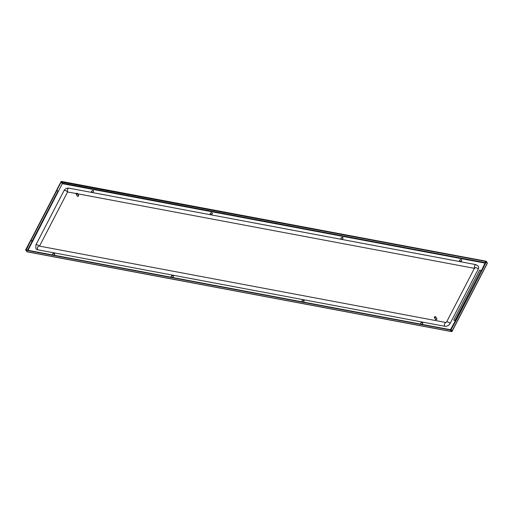 <?xml version="1.0" encoding="UTF-8"?>
<svg xmlns="http://www.w3.org/2000/svg" width="513" height="513" viewBox="0 0 513 513"><rect width="100%" height="100%" fill="white"/><g stroke="black" fill="none" stroke-linecap="round" stroke-linejoin="round"><path stroke-width="0.77" d="M93.026 190.47A1.167 0.859 147.2 0 1 92.045 192.349A1.167 0.859 147.2 0 1 93.026 190.47C93.95 191.33 93.623 191.958 92.045 192.349C91.122 191.49 91.449 190.862 93.026 190.47M52.73 254.967A1.167 0.859 147.2 0 1 54.096 253.268A1.167 0.859 147.2 0 1 53.608 255.134M420.788 324.133A1.167 0.859 147.2 0 1 422.148 322.433A1.167 0.859 147.2 0 1 421.667 324.299M461.078 259.636A1.167 0.859 147.2 0 1 460.103 261.521A1.167 0.859 147.2 0 1 461.078 259.636C462.001 260.501 461.681 261.123 460.103 261.521C459.18 260.655 459.507 260.027 461.078 259.636M302.138 301.836A1.167 0.859 147.2 0 1 303.497 300.137A1.167 0.859 147.2 0 1 303.016 302.003M342.428 237.339A1.167 0.859 147.2 0 1 341.453 239.225A1.167 0.859 147.2 0 1 342.428 237.339C343.357 238.199 343.03 238.827 341.453 239.225C340.529 238.359 340.856 237.731 342.428 237.339M211.677 212.767A1.167 0.859 147.2 0 1 210.696 214.652A1.167 0.859 147.2 0 1 211.677 212.767C212.6 213.626 212.273 214.254 210.696 214.652C209.772 213.786 210.099 213.158 211.677 212.767M171.38 277.264A1.167 0.859 147.2 0 1 172.746 275.564A1.167 0.859 147.2 0 1 172.259 277.43M25.791 250.081L30.382 240.744L25.797 249.594A0.699 0.513 -32.8 0 0 26.086 250.267L450.318 329.994A0.699 0.513 -32.8 0 0 451.19 329.538L455.91 320.881L453.716 320.125L455.198 320.574L453.716 320.125L479.61 270.171L481.803 270.928L486.26 261.88A0.699 0.513 -32.8 0 0 485.971 261.207L61.74 181.48A0.699 0.513 -32.8 0 0 60.867 181.935L56.276 190.791L61.015 181.653L486.119 261.54L481.425 270.601L485.83 261.489L61.156 181.987L56.648 190.689L61.451 181.422L486.266 261.258L481.675 270.729L479.61 270.171L453.716 320.125L455.781 320.683L451.042 329.821L451.908 331.263A0.699 0.513 147.2 0 1 451.587 331.43L451.26 331.456A0.699 0.372 100.6 0 0 451.421 331.578A0.699 0.699 0 0 0 452.171 331.212L487.241 263.547A0.699 0.699 0 0 0 487.312 263.124M455.198 320.574L480.963 270.422L455.069 320.375M486.407 261.598L487.35 263.054L451.985 331.283M451.549 331.507L450.754 329.769L25.939 249.934L30.677 240.796L32.325 241.104L30.677 240.796L26.234 249.985L450.465 329.712L455.486 320.631L451.042 329.821M487.209 262.848A0.699 0.513 147.2 0 1 487.203 263.336L486.26 261.88M452.171 331.212L487.241 263.547M478.289 266.157A4.316 3.174 147.2 0 1 478.251 269.165L450.106 323.453A4.316 3.174 147.2 0 1 444.72 326.262L37.725 249.78L444.72 326.262A4.316 3.174 -32.8 0 0 450.106 323.453A2.097 0.872 -152.6 0 0 448.17 322.093A2.097 0.872 -152.6 0 0 446.502 322.158L445.964 322.504L38.994 246.022A2.097 1.122 -79.4 0 0 37.635 247.362A2.097 1.122 -79.4 0 0 37.725 249.78A4.316 3.174 147.2 0 1 35.91 248.632A4.316 3.174 -32.8 0 0 37.725 249.78A2.097 1.122 -79.4 0 1 37.635 247.362A2.097 1.122 -79.4 0 1 38.994 246.022L445.964 322.504A2.097 1.122 -79.4 0 0 444.624 323.863A2.097 1.122 -79.4 0 0 444.72 326.262A2.097 1.122 -79.4 0 1 444.624 323.863A2.097 1.122 -79.4 0 1 445.97 322.504L446.502 322.158A2.097 0.872 -152.6 0 1 448.17 322.093A2.097 0.872 -152.6 0 1 450.106 323.453L478.251 269.165A4.316 3.174 -32.8 0 0 478.289 266.157L475.981 264.644A2.097 1.122 100.6 0 0 474.711 265.74A2.097 1.122 100.6 0 0 474.551 268.049A2.097 1.122 100.6 0 1 474.711 265.74A2.097 1.122 100.6 0 1 475.981 264.644L478.289 266.157M474.397 268.337L77.566 193.767L474.397 268.337M76.264 193.516L67.575 191.99L76.264 193.516M39.52 246.118L67.575 191.99L39.52 246.118M78.649 195.273L78.649 195.273A0.795 0.584 147.2 0 1 77.316 196.133L77.213 195.972A0.795 0.584 -32.8 0 0 78.547 195.113A0.795 0.584 -32.8 0 0 78.316 194.934A0.795 0.584 -32.8 0 1 77.546 196.184A0.795 0.584 -32.8 0 1 77.142 195.69A0.795 0.584 -32.8 0 0 77.213 195.972L77.649 196.344C78.72 196.075 78.944 195.652 78.316 195.062M436.884 318.656L436.884 318.656A0.795 0.584 147.2 0 1 435.55 319.516L435.447 319.355A0.795 0.584 -32.8 0 0 436.781 318.496A0.795 0.584 -32.8 0 0 436.55 318.316A0.795 0.584 -32.8 0 1 435.781 319.567A0.795 0.584 -32.8 0 1 435.377 319.073A0.795 0.584 -32.8 0 0 435.447 319.355L435.883 319.727C436.954 319.458 437.179 319.035 436.55 318.445M450.606 330.051L25.791 250.216L27.029 251.729A0.699 0.372 100.6 0 0 27.189 251.851L451.421 331.578A0.699 0.372 100.6 0 1 451.26 331.456L450.318 329.994M62.535 183.218L485.516 262.707L62.535 183.218L27.991 250.318L62.535 183.218L62.515 183.699L485.285 263.15L62.515 183.699L61.598 181.762M486.266 261.258L487.17 262.778M25.65 249.876L25.791 250.216M56.731 190.701L30.466 240.757L32.197 240.905L30.838 240.655L56.731 190.701L58.091 190.951L32.197 240.905L58.091 190.951L56.731 190.701M32.325 241.104L58.091 190.951L32.325 241.104M77.29 195.921A0.699 0.513 -32.8 0 0 78.463 195.164L77.328 193.401A0.699 0.513 -32.8 0 0 76.155 194.158A0.699 0.513 -32.8 0 0 77.328 193.401A0.699 0.513 -32.8 0 0 76.155 194.158A0.699 0.513 -32.8 0 0 77.328 193.401L78.463 195.164A0.699 0.513 -32.8 0 1 77.29 195.921L76.155 194.158L77.29 195.921M76.456 194.183A0.584 0.43 -32.8 0 0 76.944 193.241A0.584 0.43 -32.8 0 0 76.456 194.183A0.584 0.43 -32.8 0 0 76.944 193.241A0.584 0.43 -32.8 0 0 76.456 194.183M435.524 319.304A0.699 0.513 -32.8 0 0 436.704 318.547L435.563 316.784A0.699 0.513 -32.8 0 0 434.389 317.541A0.699 0.513 -32.8 0 0 435.563 316.784A0.699 0.513 -32.8 0 0 434.389 317.541A0.699 0.513 -32.8 0 0 435.563 316.784L436.704 318.547A0.699 0.513 -32.8 0 1 435.524 319.304L434.389 317.541L435.524 319.304M434.691 317.566A0.584 0.43 -32.8 0 0 435.178 316.624A0.584 0.43 -32.8 0 0 434.691 317.566A0.584 0.43 -32.8 0 0 435.178 316.624A0.584 0.43 -32.8 0 0 434.691 317.566M54.096 253.268C55.019 254.134 54.692 254.762 53.115 255.153C52.191 254.288 52.518 253.659 54.096 253.268M422.148 322.433C423.071 323.299 422.75 323.927 421.173 324.319C420.25 323.459 420.577 322.831 422.148 322.433M172.746 275.564C173.67 276.43 173.343 277.058 171.765 277.45C170.842 276.584 171.169 275.962 172.746 275.564M303.497 300.137C304.427 301.003 304.1 301.631 302.523 302.022C301.599 301.163 301.926 300.535 303.497 300.137M56.359 190.804L30.472 240.725L56.366 190.772M455.91 320.881L481.803 270.928L455.91 320.881M26.734 251.543A0.699 0.513 147.2 0 0 27.029 251.729L451.26 331.456L27.029 251.729A0.699 0.372 100.6 0 0 27.189 251.851L451.421 331.578M32.223 241.084L27.484 250.222L32.223 241.084M35.827 244.983A2.097 0.872 27.4 0 1 37.346 244.861A2.097 0.872 27.4 0 1 39.289 246.073A2.097 0.872 27.4 0 0 37.346 244.861A2.097 0.872 27.4 0 0 35.827 244.983L35.91 248.632L35.827 244.983L63.971 190.695A2.097 0.872 27.4 0 1 65.638 190.631A2.097 0.872 27.4 0 1 67.575 191.99A2.097 0.872 27.4 0 0 65.638 190.631A2.097 0.872 27.4 0 0 63.971 190.695C65.132 188.778 66.805 187.931 68.986 188.156A2.097 1.122 100.6 0 0 67.633 189.496A2.097 1.122 100.6 0 0 67.722 191.913A2.097 1.122 100.6 0 1 67.633 189.496A2.097 1.122 100.6 0 1 68.986 188.156L475.981 264.644L68.986 188.156C66.805 187.931 65.132 188.778 63.971 190.695L35.827 244.983M478.251 269.165A2.097 0.872 -152.6 0 0 476.308 267.805A2.097 0.872 -152.6 0 0 474.64 267.876L446.502 322.158L474.64 267.876A2.097 0.872 -152.6 0 1 476.308 267.805A2.097 0.872 -152.6 0 1 478.251 269.165M451.19 329.538L452.133 330.994L487.203 263.336M62.099 183.449L61.156 181.987M26.317 250.004L26.086 249.651M27.029 251.729L26.086 250.267M474.762 268.427L474.647 267.869L474.762 268.427M26.868 251.697A0.699 0.699 0 0 0 27.189 251.851"/></g></svg>

